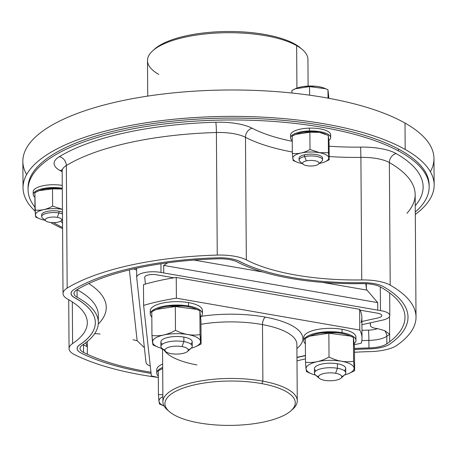 <?xml version="1.0" encoding="UTF-8"?>
<svg xmlns="http://www.w3.org/2000/svg" width="457" height="457" viewBox="0 0 457 457"><rect width="100%" height="100%" fill="white"/><g stroke="black" fill="none" stroke-linecap="round" stroke-linejoin="round"><path stroke-width="0.69" d="M303.151 164.286L299.861 161.441A11.739 3.993 -0.4 0 1 304.551 156.568L306.436 160.87L304.551 156.568A11.739 3.993 -0.4 0 1 318.255 156.785A11.739 3.993 -0.4 0 1 321.745 161.287L318.495 164.177A8.232 2.799 179.6 0 0 316.05 161.024A8.232 2.799 179.6 0 0 306.436 160.87A8.232 2.799 179.6 0 0 303.151 164.286A8.232 2.799 179.6 0 0 315.193 165.56A8.232 2.799 179.6 0 0 318.495 164.177M322.533 159.836A11.739 3.993 179.6 0 0 316.461 156.38A11.739 3.993 179.6 0 0 304.551 156.568L304.533 154.78A11.739 3.993 -0.4 0 1 316.45 154.592A11.739 3.993 -0.4 0 1 322.522 158.042L322.533 159.836M306.436 160.87A8.232 2.799 -0.4 0 1 317.786 161.681A8.232 2.799 -0.4 0 1 315.193 165.56A8.232 2.799 -0.4 0 1 303.848 164.749A8.232 2.799 -0.4 0 1 306.436 160.87M322.225 158.939A11.739 3.993 179.6 0 0 317.569 154.826A11.739 3.993 179.6 0 0 304.533 154.78L304.551 156.568A11.739 3.993 179.6 0 0 299.055 159.996L299.044 158.208A11.739 3.993 -0.4 0 1 304.533 154.78A11.739 3.993 179.6 0 0 299.346 159.099M325.675 161.504L329.194 159.784L329.074 142.504L328.297 135.415L319.426 132.359A18.006 6.13 -0.4 0 1 324.636 133.821L325.91 134.347M325.116 134.027A18.006 6.13 -0.4 0 1 325.121 134.027A18.006 6.13 179.6 0 0 319.426 132.359L328.297 135.415L329.074 142.504L329.194 159.784L324.83 161.869A18.006 6.13 179.6 0 0 319.569 152.724L328.417 152.701L329.194 159.784L328.417 152.701L328.297 135.415L328.417 152.701L319.592 152.678L309.995 149.502L309.875 132.216L319.449 132.37L309.875 132.216L295.725 134.387L292.223 136.1L292.343 153.381L293.12 160.47L296.296 161.852M301.991 163.526A18.006 6.13 179.6 0 0 302.351 163.595A18.006 6.13 -0.4 0 1 301.991 163.526A18.006 6.13 -0.4 0 1 295.068 155.231A18.006 6.13 -0.4 0 1 319.569 152.724A18.006 6.13 179.6 0 0 297.016 154.26A18.006 6.13 179.6 0 0 296.782 162.064A18.006 6.13 179.6 0 0 301.991 163.526M295.633 161.589L293.12 160.47L292.343 153.381C298.244 154.14 304.122 152.849 309.995 149.502L319.569 152.724A18.006 6.13 -0.4 0 1 328.783 158.071A18.006 6.13 -0.4 0 1 319.283 163.475A18.006 6.13 179.6 0 0 324.83 161.869M295.725 134.387L296.587 134.015A18.006 6.13 -0.4 0 1 319.426 132.359A18.006 6.13 179.6 0 0 296.245 134.169M292.223 136.1C298.09 132.747 303.974 131.456 309.875 132.216L309.995 149.502C304.122 152.849 298.244 154.14 292.343 153.381L292.223 136.1M28.06 189.644L28.048 187.758A200.549 68.264 -0.4 0 1 172.855 121.128A200.549 68.264 -0.4 0 1 398.413 148.999L398.424 150.884A200.549 68.264 179.6 0 0 172.872 123.013A200.549 68.264 179.6 0 0 28.06 189.644A200.549 68.264 179.6 0 0 34.955 207.187A200.549 68.264 -0.4 0 1 148.308 126.183A200.549 68.264 -0.4 0 1 398.424 150.884A200.549 68.264 -0.4 0 1 415.287 212.031A200.549 68.264 179.6 0 0 429.152 186.844A200.549 68.264 179.6 0 0 398.424 150.884L398.413 148.999A200.549 68.264 -0.4 0 1 400.88 150.359A200.549 68.264 -0.4 0 1 429.134 184.959L429.152 186.844M62.563 227.552A200.549 68.264 -0.4 0 1 58.787 225.604A200.549 68.264 -0.4 0 1 53.56 222.639A200.549 68.264 179.6 0 0 58.787 225.604A200.549 68.264 179.6 0 0 62.563 227.552M330.245 136.209A20.057 6.826 179.6 0 0 309.4 128.126A20.057 6.826 179.6 0 0 291.006 136.483M33.218 194.522A20.057 6.826 179.6 0 0 34.886 197.224A20.057 6.826 -0.4 0 1 39.485 189.506A20.057 6.826 -0.4 0 1 62.289 188.227A20.057 6.826 179.6 0 0 33.218 194.522L33.195 191.694A20.057 6.826 -0.4 0 1 62.266 185.399A20.057 6.826 179.6 0 0 40.993 186.228A20.057 6.826 179.6 0 0 33.641 193.105M415.242 205.759A194.533 66.214 179.6 0 0 396.213 153.598A40.107 13.653 179.6 0 0 360.642 147.097A125.344 42.667 -0.4 0 1 329.097 146.2A125.344 42.667 179.6 0 0 360.642 147.097A40.107 13.653 -0.4 0 1 396.213 153.598A194.533 66.214 -0.4 0 1 415.242 205.759M292.263 141.304A125.344 42.667 -0.4 0 1 252.161 128.246A40.107 13.653 179.6 0 0 215.818 122.248A194.533 66.214 179.6 0 0 59.29 156.682A40.107 13.653 179.6 0 0 59.981 170.524A125.344 42.667 -0.4 0 1 62.175 171.781A125.344 42.667 179.6 0 0 59.981 170.524A40.107 13.653 -0.4 0 1 59.29 156.682A194.533 66.214 -0.4 0 1 215.818 122.248A40.107 13.653 -0.4 0 1 252.161 128.246A125.344 42.667 179.6 0 0 292.263 141.304M60.827 221.034A40.107 13.653 179.6 0 0 62.529 223.136A40.107 13.653 -0.4 0 1 60.827 221.034M309.418 130.953A20.057 6.826 179.6 0 0 290.583 137.9A20.057 6.826 179.6 0 0 292.257 140.602A20.057 6.826 -0.4 0 1 309.418 130.953L309.4 128.126L309.418 130.953A20.057 6.826 -0.4 0 1 328.931 140.442A20.057 6.826 179.6 0 0 330.691 137.62A20.057 6.826 179.6 0 0 309.418 130.953M290.583 137.9L290.566 135.072A20.057 6.826 -0.4 0 1 309.4 128.126A20.057 6.826 -0.4 0 1 330.674 134.792L330.691 137.62M406.941 213.328A186.513 63.483 179.6 0 0 415.162 194.482A186.513 63.483 179.6 0 0 389.353 162.566A8.02 6.507 119.8 0 1 396.213 153.598A8.02 6.507 -60.2 0 0 389.353 162.566A32.087 10.922 179.6 0 0 360.899 157.368L360.642 147.097L360.899 157.368A133.364 45.397 -0.4 0 1 329.171 156.54A133.364 45.397 179.6 0 0 360.899 157.368A32.087 10.922 -0.4 0 1 389.353 162.566A186.513 63.483 -0.4 0 1 415.162 194.482L416.019 317.055A186.513 63.483 179.6 0 0 390.209 285.139L389.353 162.566L390.209 285.139A32.087 10.922 179.6 0 0 361.75 279.941L360.899 157.368L361.75 279.941A133.364 45.397 -0.4 0 1 246.329 259.879L245.472 137.311A8.02 6.347 117.5 0 1 252.161 128.246A8.02 6.347 -62.5 0 0 245.472 137.311A32.087 10.922 179.6 0 0 216.401 132.513A8.02 0.48 88.4 0 0 215.818 122.248A8.02 0.48 -91.6 0 1 216.401 132.513A186.513 63.483 179.6 0 0 66.328 165.531A8.02 6.558 58.7 0 0 59.29 156.682A8.02 6.558 -121.3 0 1 66.328 165.531A32.087 10.922 179.6 0 0 62.169 170.958A32.087 10.922 -0.4 0 1 66.328 165.531A186.513 63.483 -0.4 0 1 216.401 132.513A32.087 10.922 -0.4 0 1 245.472 137.311A133.364 45.397 179.6 0 0 292.337 152.01A133.364 45.397 -0.4 0 1 245.472 137.311L246.329 259.879A32.087 10.922 179.6 0 0 217.252 255.08L216.401 132.513L217.252 255.08A186.513 63.483 179.6 0 0 67.179 288.099L66.328 165.531L67.179 288.099A32.087 10.922 179.6 0 0 63.02 293.531A32.087 10.922 179.6 0 0 67.733 299.169A133.364 45.397 -0.4 0 1 87.316 322.625A133.364 45.397 -0.4 0 1 72.6 343.555L72.309 301.9L72.6 343.555A32.087 10.922 179.6 0 0 69.058 348.588A32.087 10.922 179.6 0 0 74.474 354.603A186.513 63.483 179.6 0 0 158.122 377.448A186.513 63.483 -0.4 0 1 74.474 354.603A32.087 10.922 -0.4 0 1 72.6 343.555A133.364 45.397 179.6 0 0 67.733 299.169A32.087 10.922 -0.4 0 1 67.179 288.099A186.513 63.483 -0.4 0 1 217.252 255.08A32.087 10.922 -0.4 0 1 246.329 259.879A133.364 45.397 179.6 0 0 361.75 279.941A32.087 10.922 -0.4 0 1 390.209 285.139A186.513 63.483 -0.4 0 1 396.813 345.383A186.513 63.483 179.6 0 0 416.019 317.055M62.123 170.444A8.02 6.444 -61.2 0 0 59.981 170.524A8.02 6.444 118.8 0 1 62.123 170.444M51.995 223.256A205.564 69.967 -0.4 0 1 50.658 222.49A205.564 69.967 179.6 0 0 51.995 223.256A205.564 69.967 179.6 0 0 62.569 228.637A205.564 69.967 -0.4 0 1 51.995 223.256M23.033 187.793L22.85 161.395A205.564 69.967 -0.4 0 1 173.614 92.857A205.564 69.967 -0.4 0 1 405.005 123.059L405.188 149.456A205.564 69.967 179.6 0 0 173.797 119.254A205.564 69.967 179.6 0 0 23.033 187.793A205.564 69.967 179.6 0 0 35.052 211.123A205.564 69.967 -0.4 0 1 140.95 123.607A205.564 69.967 -0.4 0 1 405.188 149.456A205.564 69.967 -0.4 0 1 415.304 214.476A205.564 69.967 179.6 0 0 434.15 184.925A205.564 69.967 179.6 0 0 405.188 149.456L405.005 123.059A205.564 69.967 -0.4 0 1 433.967 158.522L434.15 184.925M429.123 185.902A200.549 68.264 179.6 0 0 400.88 150.359A200.549 68.264 179.6 0 0 398.413 148.999A200.549 68.264 179.6 0 0 171.529 121.265A200.549 68.264 179.6 0 0 28.071 188.701M38.359 191.003L34.858 192.717C40.724 189.369 46.608 188.078 52.504 188.838L62.295 189.032L52.504 188.838L39.216 190.638A18.006 6.13 -0.4 0 1 62.295 189.021A18.006 6.13 179.6 0 0 38.874 190.786M369.616 351.633A32.087 10.922 179.6 0 0 396.813 345.383A32.087 10.922 -0.4 0 1 369.616 351.633A133.364 45.397 179.6 0 0 354.501 352.273A133.364 45.397 -0.4 0 1 369.616 351.633M296.999 360.899A133.364 45.397 -0.4 0 1 305.476 358.882A133.364 45.397 179.6 0 0 296.999 360.899M74.165 289.401A24.067 8.192 179.6 0 0 74.577 297.707A141.384 48.128 -0.4 0 1 79.735 344.755A24.067 8.192 179.6 0 0 81.14 353.044A178.487 60.752 179.6 0 0 151.084 373.415A178.487 60.752 -0.4 0 1 81.14 353.044A24.067 8.192 -0.4 0 1 77.079 348.531A24.067 8.192 -0.4 0 1 79.735 344.755A141.384 48.128 179.6 0 0 95.342 322.568A141.384 48.128 179.6 0 0 74.577 297.707A24.067 8.192 -0.4 0 1 71.046 293.474A24.067 8.192 -0.4 0 1 74.165 289.401A178.487 60.752 -0.4 0 1 217.783 257.805A178.487 60.752 179.6 0 0 74.165 289.401M296.976 357.563A141.384 48.128 -0.4 0 1 305.453 355.7A141.384 48.128 179.6 0 0 296.976 357.563M354.483 349.514A141.384 48.128 -0.4 0 1 369.216 348.908A24.067 8.192 179.6 0 0 389.615 344.224A178.487 60.752 179.6 0 0 383.297 286.568A24.067 8.192 179.6 0 0 361.955 282.666A141.384 48.128 -0.4 0 1 239.588 261.404A24.067 8.192 179.6 0 0 217.783 257.805A24.067 8.192 -0.4 0 1 239.588 261.404A141.384 48.128 179.6 0 0 361.955 282.666A24.067 8.192 -0.4 0 1 383.297 286.568A178.487 60.752 -0.4 0 1 407.998 317.112A178.487 60.752 -0.4 0 1 389.615 344.224A24.067 8.192 -0.4 0 1 369.216 348.908A141.384 48.128 179.6 0 0 354.483 349.514M430.368 171.746A205.564 69.967 179.6 0 0 405.005 123.059A205.564 69.967 179.6 0 0 155.089 95.045A205.564 69.967 179.6 0 0 26.632 174.568M39.416 218.686A18.006 6.13 179.6 0 0 44.986 220.211A18.006 6.13 -0.4 0 1 35.412 214.939A18.006 6.13 -0.4 0 1 44.312 209.512A18.006 6.13 -0.4 0 1 62.432 209.386A18.006 6.13 179.6 0 0 44.312 209.512A18.006 6.13 179.6 0 0 35.412 214.939L35.412 214.939A18.006 6.13 179.6 0 0 39.416 218.686L35.755 217.086L34.978 210.003C40.873 210.763 46.757 209.472 52.624 206.118L62.432 209.335L52.624 206.118L52.504 188.838L52.624 206.118C46.757 209.472 40.873 210.763 34.978 210.003L34.858 192.717L35.36 214.916L35.755 217.086L38.16 218.166M81.14 353.033L81.14 353.033A178.487 60.752 179.6 0 0 81.237 353.078A178.487 60.752 179.6 0 0 151.084 373.403A178.487 60.752 -0.4 0 1 81.237 353.078A24.067 8.192 -0.4 0 1 81.14 353.033A24.067 8.192 -0.4 0 1 79.792 344.807A24.067 8.192 179.6 0 0 77.164 348.565A24.067 8.192 179.6 0 0 81.14 353.033M389.615 344.212L389.615 344.212A178.487 60.752 179.6 0 0 389.69 344.161A178.487 60.752 179.6 0 0 407.998 317.107A178.487 60.752 -0.4 0 1 389.69 344.161A24.067 8.192 -0.4 0 1 389.615 344.212A24.067 8.192 -0.4 0 1 369.342 348.851A142.39 48.465 179.6 0 0 354.483 349.474A142.39 48.465 -0.4 0 1 369.342 348.851A24.067 8.192 179.6 0 0 389.615 344.212M61.918 220.097A18.006 6.13 179.6 0 0 62.506 219.977A18.006 6.13 -0.4 0 1 61.918 220.097M73.32 289.961A24.067 8.192 179.6 0 0 71.115 293.417A24.067 8.192 179.6 0 0 74.617 297.633A24.067 8.192 -0.4 0 1 73.32 289.961M79.792 344.721L79.792 344.807A142.39 48.465 179.6 0 0 74.617 297.633A142.39 48.465 -0.4 0 1 95.342 322.573A142.39 48.465 -0.4 0 1 79.792 344.807L79.792 344.721M305.453 355.689A142.39 48.465 179.6 0 0 296.976 357.551A142.39 48.465 -0.4 0 1 305.453 355.689M362.087 282.7A24.067 8.192 -0.4 0 1 381.818 285.819A24.067 8.192 179.6 0 0 362.087 282.7L362.087 282.7A142.39 48.465 -0.4 0 1 322.888 281.381A142.39 48.465 179.6 0 0 362.087 282.7M239.405 261.381A142.39 48.465 179.6 0 0 268.019 272.149A142.39 48.465 -0.4 0 1 239.405 261.381A24.067 8.192 179.6 0 0 222.239 257.817A24.067 8.192 -0.4 0 1 239.405 261.381L239.405 261.381M389.695 341.75A175.482 59.73 179.6 0 0 383.909 289.007A175.482 59.73 179.6 0 0 380.618 287.047A21.056 7.169 179.6 0 0 361.904 283.643A143.395 48.808 -0.4 0 1 237.234 261.975A21.056 7.169 179.6 0 0 218.149 258.811A175.482 59.73 179.6 0 0 211.482 259.045A175.482 59.73 179.6 0 0 80.095 287.944A175.482 59.73 179.6 0 0 76.696 289.932A21.056 7.169 179.6 0 0 77.102 297.204A143.395 48.808 -0.4 0 1 82.357 345.138A21.056 7.169 179.6 0 0 83.551 352.398A175.482 59.73 179.6 0 0 87.367 354.249A175.482 59.73 179.6 0 0 150.959 372.244A175.482 59.73 -0.4 0 1 87.367 354.249L87.281 341.516L87.367 354.249A175.482 59.73 -0.4 0 1 83.551 352.398L83.494 344.869A175.482 59.73 179.6 0 0 87.316 346.714L85.745 342.733L87.316 346.714A175.482 59.73 -0.4 0 1 83.494 344.869L83.551 352.398A21.056 7.169 -0.4 0 1 80.009 348.463A21.056 7.169 -0.4 0 1 82.357 345.138A143.395 48.808 179.6 0 0 98.346 322.528A143.395 48.808 179.6 0 0 77.102 297.204L77.05 289.721L77.102 297.204A21.056 7.169 -0.4 0 1 73.977 293.485A21.056 7.169 -0.4 0 1 76.696 289.932A175.482 59.73 -0.4 0 1 80.095 287.944A175.482 59.73 -0.4 0 1 211.482 259.045A175.482 59.73 -0.4 0 1 218.149 258.811A21.056 7.169 -0.4 0 1 237.234 261.975A143.395 48.808 179.6 0 0 361.904 283.643A21.056 7.169 -0.4 0 1 380.618 287.047A175.482 59.73 -0.4 0 1 383.909 289.007A175.482 59.73 -0.4 0 1 404.988 317.124A175.482 59.73 -0.4 0 1 389.695 341.75L389.518 316.575L389.695 341.75A175.482 59.73 -0.4 0 1 386.845 343.83A175.482 59.73 179.6 0 0 389.695 341.75M368.953 347.926A21.056 7.169 179.6 0 0 386.845 343.83L386.793 336.295A175.482 59.73 179.6 0 0 389.638 334.216L384.645 330.617L377.505 328.617A10.025 3.41 -0.4 0 1 370.416 325.527L370.393 322.819L370.416 325.527A10.025 3.41 179.6 0 0 377.505 328.617L384.645 330.617L389.638 334.216A175.482 59.73 -0.4 0 1 386.793 336.295L386.845 343.83A21.056 7.169 -0.4 0 1 368.953 347.926L368.896 340.391A21.056 7.169 179.6 0 0 386.793 336.295A8.02 6.752 55.2 0 0 384.645 330.617A8.02 6.752 -124.8 0 1 386.793 336.295A21.056 7.169 -0.4 0 1 368.896 340.391L368.953 347.926A143.395 48.808 179.6 0 0 354.478 348.497A143.395 48.808 -0.4 0 1 368.953 347.926M147.742 96.096L147.491 60.575A80.221 27.306 -0.4 0 1 206.324 33.829A80.221 27.306 -0.4 0 1 296.627 45.614L296.924 88.132L296.627 45.614A80.221 27.306 -0.4 0 1 307.927 59.456L308.115 86.082M45.786 220.902A8.232 2.799 179.6 0 0 49.602 222.336A8.232 2.799 179.6 0 0 61.129 220.8A8.232 2.799 179.6 0 0 57.296 217.338L58.913 212.973L57.296 217.338A8.232 2.799 179.6 0 0 47.968 217.783A8.232 2.799 179.6 0 0 45.786 220.902L42.49 218.058A11.739 3.993 -0.4 0 1 45.609 213.602A11.739 3.993 -0.4 0 1 58.913 212.973A11.739 3.993 -0.4 0 1 62.466 213.933A11.739 3.993 179.6 0 0 58.913 212.973L58.902 211.18L58.913 212.973A11.739 3.993 179.6 0 0 41.684 216.618L41.673 214.83A11.739 3.993 -0.4 0 1 58.902 211.18A11.739 3.993 -0.4 0 1 62.455 212.139A11.739 3.993 179.6 0 0 58.902 211.18A11.739 3.993 179.6 0 0 46.248 211.625A11.739 3.993 179.6 0 0 41.975 215.721M361.841 340.608A143.395 48.808 -0.4 0 1 368.896 340.391A8.02 0.337 88.7 0 0 368.468 330.12A13.036 4.439 179.6 0 0 377.505 328.617A13.036 4.439 -0.4 0 1 368.468 330.12A8.02 0.337 -91.3 0 1 368.896 340.391A143.395 48.808 179.6 0 0 361.841 340.608M83.083 344.652A21.056 7.169 179.6 0 0 83.494 344.869A8.02 6.284 116.7 0 1 83.505 344.355A8.02 6.284 -63.3 0 0 83.494 344.869A21.056 7.169 -0.4 0 1 83.083 344.652M77.09 289.692A143.395 48.808 -0.4 0 1 98.295 314.993A143.395 48.808 179.6 0 0 77.09 289.692M152.867 50.653L154.723 49.002A78.216 26.62 -0.4 0 1 221.085 31.642A78.216 26.62 -0.4 0 1 294.891 44.089L296.627 45.614L294.891 44.089A78.216 26.62 -0.4 0 1 300.54 47.985L302.42 49.607A80.221 27.306 179.6 0 0 296.627 45.614A80.221 27.306 179.6 0 0 220.931 32.853A80.221 27.306 179.6 0 0 152.867 50.653A80.221 27.306 179.6 0 0 158.796 74.417M328.766 98.272L328.754 96.884L328.766 98.272M328.035 98.141L327.977 89.8L328.754 96.884L327.977 89.8L328.035 98.141M309.612 95.176L309.555 86.602C315.678 85.613 321.825 86.681 327.977 89.8L325.59 88.732L309.555 86.602L309.612 95.176M291.926 93.017L291.903 90.48C297.775 87.133 303.654 85.842 309.555 86.602L295.411 88.767L291.903 90.48L291.926 93.017M361.961 330.314A151.416 51.538 -0.4 0 1 368.468 330.12A151.416 51.538 179.6 0 0 361.961 330.314M94.622 333.724A10.025 3.41 -0.4 0 1 100.072 334.073A10.025 3.41 179.6 0 0 94.622 333.724M88.738 283.557A151.416 51.538 -0.4 0 1 98.284 324.076A151.416 51.538 179.6 0 0 88.738 283.557M301.431 48.796A78.216 26.62 179.6 0 0 294.891 44.089A78.216 26.62 179.6 0 0 219.811 31.693A78.216 26.62 179.6 0 0 153.838 49.83M295.411 88.767L296.239 88.412A18.04 6.141 -0.4 0 1 324.344 88.212L325.59 88.732M367.028 290.126L322.493 282.392L367.028 290.126L377.705 302.608L163.686 265.414L163.737 272.949A24.067 8.192 -0.4 0 1 161.001 272.481L160.944 263.786L161.001 272.481A16.046 5.461 179.6 0 0 144.818 272.509A16.046 5.461 179.6 0 0 136.683 277.325A16.046 5.461 179.6 0 0 136.752 277.816A24.067 8.192 -0.4 0 1 136.854 278.559A24.067 8.192 -0.4 0 1 136.837 278.867A24.067 8.192 179.6 0 0 136.752 277.816A16.046 5.461 -0.4 0 1 144.189 272.64A16.046 5.461 -0.4 0 1 161.001 272.481A24.067 8.192 179.6 0 0 163.737 272.949L163.686 265.414L167.65 262.832L163.686 265.414L377.705 302.608L367.028 290.126A24.067 8.192 -0.4 0 1 366.354 288.493A24.067 8.192 179.6 0 0 367.028 290.126M263.055 272.058L194.042 260.067L263.055 272.058M366.348 288.464A24.067 8.192 179.6 0 0 366.354 288.493L365.829 283.706L366.348 288.464M366.32 283.728L366.354 288.493L366.32 283.728M370.124 322.876L370.416 325.527L370.124 322.876M137.134 340.705A24.067 8.192 179.6 0 0 133.084 339.808A24.067 8.192 179.6 0 0 133.021 339.797L133.084 339.808A24.067 8.192 -0.4 0 1 137.134 340.705L144.389 347.714L137.134 340.705L129.371 269.916L137.134 340.705M324.818 88.418A18.04 6.141 179.6 0 0 295.908 88.561M49.602 222.336A8.232 2.799 -0.4 0 1 46.174 218.572A8.232 2.799 -0.4 0 1 57.296 217.338A8.232 2.799 -0.4 0 1 60.724 221.102A8.232 2.799 -0.4 0 1 49.602 222.336M380.298 286.87L380.47 310.617A24.067 8.192 -0.4 0 1 377.756 310.137L377.705 302.608L377.756 310.137L163.737 272.949L377.756 310.137A24.067 8.192 179.6 0 0 380.47 310.617A16.046 5.461 -0.4 0 1 387.959 318.089A16.046 5.461 -0.4 0 1 381.532 320.357A24.067 8.192 179.6 0 0 378.939 320.94A24.067 8.192 -0.4 0 1 381.532 320.357A16.046 5.461 179.6 0 0 387.959 318.089A16.046 5.461 179.6 0 0 389.815 315.513A16.046 5.461 179.6 0 0 380.47 310.617L380.298 286.87M146.006 362.201L146 361.858L146.006 362.201A24.067 8.192 179.6 0 0 145.863 361.156A24.067 8.192 -0.4 0 1 146.006 362.03A24.067 8.192 -0.4 0 1 146.006 362.201A16.046 5.461 179.6 0 0 146 362.315A16.046 5.461 179.6 0 0 150.273 365.988A16.046 5.461 -0.4 0 1 146.006 362.201M133.804 268.876L136.632 270.247L133.804 268.876M145.863 361.156L136.837 278.867L145.863 361.156M378.939 320.94L361.921 324.681L378.939 320.94M144.698 277.359L145.435 284.077L144.709 277.37A8.032 2.736 -0.4 0 1 156.477 274.771A8.032 2.736 179.6 0 0 144.698 277.359L144.698 277.359A8.02 2.731 -0.4 0 1 156.471 274.783A8.02 2.731 179.6 0 0 144.709 277.37M377.528 313.182L360.076 310.154L377.528 313.182A8.032 2.736 -0.4 0 1 381.269 316.564A8.032 2.736 -0.4 0 1 381.264 316.564A8.032 2.736 179.6 0 0 377.528 313.182M173.951 277.805L156.471 274.783L173.951 277.805M173.911 277.81L156.471 274.783L173.911 277.81A132.364 45.054 179.6 0 0 145.44 284.077A132.364 45.054 179.6 0 0 143.481 284.648A132.364 45.054 -0.4 0 1 145.44 284.077A132.364 45.054 -0.4 0 1 173.911 277.81A132.364 45.054 -0.4 0 1 176.248 277.439A132.364 45.054 179.6 0 0 173.911 277.81M378.042 317.918A8.02 2.731 179.6 0 0 381.258 316.57A8.02 2.731 179.6 0 0 377.522 313.199A8.02 2.731 -0.4 0 1 378.042 317.918L361.898 321.471L378.042 317.918M361.081 322.465A132.364 45.054 179.6 0 0 361.338 321.597A132.364 45.054 179.6 0 0 360.082 310.166A132.364 45.054 179.6 0 0 359.642 309.309L176.248 277.439L176.391 298.181A132.364 45.054 179.6 0 0 143.624 305.39L143.481 284.648L143.624 305.39L151.358 375.905A132.364 45.054 179.6 0 0 158.311 377.488A132.364 45.054 -0.4 0 1 151.358 375.905L143.624 305.39A132.364 45.054 -0.4 0 1 176.391 298.181L176.248 277.439L359.642 309.309A132.364 45.054 -0.4 0 1 360.082 310.166A132.364 45.054 -0.4 0 1 361.875 317.432L362.018 338.174A132.364 45.054 179.6 0 0 359.785 330.051L359.642 309.309L359.785 330.051L176.391 298.181L359.785 330.051A132.364 45.054 -0.4 0 1 361.224 343.207A132.364 45.054 179.6 0 0 362.018 338.174M296.97 357.34L305.453 355.477L296.97 357.34M354.318 344.727L361.224 343.207L354.318 344.727M265.386 317.129A73.2 24.918 179.6 0 0 201.331 316.301A73.2 24.918 -0.4 0 1 265.386 317.129A73.2 24.918 -0.4 0 1 296.907 348.52A73.2 24.918 179.6 0 0 265.386 317.129A6.015 2.771 -79.6 0 0 262.489 324.596A6.015 2.771 100.4 0 1 265.386 317.129M160.984 348.148A73.2 24.918 179.6 0 0 162.543 349.462A73.2 24.918 -0.4 0 1 160.984 348.148M355.46 338.728A26.072 8.872 179.6 0 0 342.047 329.286A26.072 8.872 179.6 0 0 314.302 330.183A26.072 8.872 179.6 0 0 304.282 339.083M156.745 373.141A26.072 8.872 179.6 0 0 158.305 376.128A26.072 8.872 -0.4 0 1 162.669 367.451A26.072 8.872 179.6 0 0 156.745 373.141L156.722 369.747A26.072 8.872 -0.4 0 1 162.646 364.052A26.072 8.872 179.6 0 0 157.214 371.438M201.92 312.045A26.072 8.872 179.6 0 0 188.507 302.603A26.072 8.872 179.6 0 0 160.761 303.499A26.072 8.872 179.6 0 0 150.741 312.399M296.879 344.287A67.185 22.867 179.6 0 0 262.489 324.596A67.185 22.867 179.6 0 0 200.954 324.264A67.185 22.867 -0.4 0 1 262.489 324.596A67.185 22.867 -0.4 0 1 296.879 344.287L297.273 400.858A67.185 22.867 179.6 0 0 262.884 381.167L262.489 324.596L262.884 381.167A67.185 22.867 179.6 0 0 162.909 401.794A67.185 22.867 179.6 0 0 168.519 410.854M164.269 350.353A67.185 22.867 179.6 0 0 196.904 364.92M303.814 340.785L303.791 337.392A26.072 8.872 -0.4 0 1 342.047 329.286L342.07 332.679L342.047 329.286A26.072 8.872 -0.4 0 1 355.934 337.026L355.957 340.419A26.072 8.872 179.6 0 0 342.07 332.679A26.072 8.872 179.6 0 0 303.814 340.785A26.072 8.872 179.6 0 0 305.373 343.773A26.072 8.872 -0.4 0 1 312.777 334.01A26.072 8.872 -0.4 0 1 342.07 332.679A26.072 8.872 -0.4 0 1 354.238 343.618A26.072 8.872 179.6 0 0 355.957 340.419M150.273 314.102L150.25 310.709A26.072 8.872 -0.4 0 1 188.507 302.603L188.53 306.001L188.507 302.603A26.072 8.872 -0.4 0 1 202.394 310.343L202.417 313.736A26.072 8.872 179.6 0 0 188.53 306.001A26.072 8.872 179.6 0 0 150.273 314.102A26.072 8.872 179.6 0 0 151.827 317.089A26.072 8.872 -0.4 0 1 159.236 307.327A26.072 8.872 -0.4 0 1 188.53 306.001A26.072 8.872 -0.4 0 1 200.697 316.935A26.072 8.872 179.6 0 0 202.417 313.736M291.795 409.992A67.185 22.867 179.6 0 0 297.273 400.858M349.194 335.627A24.004 8.169 179.6 0 0 310.691 335.815M195.653 308.943A24.004 8.169 179.6 0 0 157.151 309.132M169.404 411.666L167.525 410.043A67.185 22.867 -0.4 0 1 185.953 384.36A67.185 22.867 -0.4 0 1 262.884 381.167L261.918 383.652L262.884 381.167A67.185 22.867 -0.4 0 1 292.777 409.169L290.92 410.82A65.18 22.187 179.6 0 0 261.918 383.652A65.18 22.187 179.6 0 0 187.284 386.753A65.18 22.187 179.6 0 0 169.404 411.666A65.18 22.187 179.6 0 0 198.292 422.771A65.18 22.187 179.6 0 0 290.92 410.82M354.466 346.926L353.432 337.477L350.245 336.049L328.863 333.21L310.006 336.101L305.333 338.386L305.499 362.19L306.007 368.736L306.533 371.632L309.737 373.066L306.533 371.632L306.076 368.77A24.004 8.169 179.6 0 0 311.417 373.763A24.004 8.169 179.6 0 0 315.587 375.117A24.004 8.169 -0.4 0 1 306.076 368.77L305.499 362.19L305.333 338.386C313.159 333.924 321.003 332.199 328.863 333.21L329.029 357.008C321.202 361.476 313.359 363.201 305.499 362.19C313.359 363.201 321.202 361.476 329.029 357.008L328.863 333.21C337.032 331.896 345.224 333.319 353.432 337.477L354.466 346.926L354.632 370.724L354.466 346.926M310.006 336.101L311.148 335.609A24.004 8.169 -0.4 0 1 348.548 335.347L350.245 336.049M162.681 368.571L158.265 370.741L158.43 394.54L158.945 401.092L159.47 403.988L162.669 405.422L159.47 403.988L159.007 401.126A24.004 8.169 179.6 0 0 164.097 406.016A24.004 8.169 -0.4 0 1 159.007 401.126L158.43 394.54L158.265 370.741L162.681 368.571M196.401 346.337L201.091 344.041L200.926 320.243L199.892 310.794L196.704 309.372L175.322 306.527L156.465 309.418L151.793 311.703L151.958 335.507L152.467 342.053L152.992 344.949L156.197 346.389M156.465 309.418L157.608 308.926A24.004 8.169 -0.4 0 1 195.008 308.664L196.704 309.372M261.918 383.652A65.18 22.187 -0.4 0 1 286.99 413.688A65.18 22.187 -0.4 0 1 198.292 422.771A65.18 22.187 -0.4 0 1 173.22 392.734A65.18 22.187 -0.4 0 1 261.918 383.652M349.942 373.015L354.632 370.724L353.598 361.281L353.432 337.477L353.598 361.281C345.429 362.595 337.237 361.173 329.029 357.008C337.237 361.173 345.429 362.595 353.598 361.281L354.632 370.724L348.817 373.5A24.004 8.169 179.6 0 0 354.084 368.251L354.084 368.251A24.004 8.169 179.6 0 0 329.754 360.344A24.004 8.169 179.6 0 0 306.076 368.77A24.004 8.169 -0.4 0 1 329.754 360.344A24.004 8.169 -0.4 0 1 354.084 368.251A24.004 8.169 -0.4 0 1 344.658 374.911A24.004 8.169 179.6 0 0 348.817 373.5M162.863 394.768L158.43 394.54L162.863 394.768M199.892 310.794L200.926 320.243L201.091 344.041L200.057 334.598L199.892 310.794L200.057 334.598C191.883 335.912 183.697 334.49 175.488 330.325C167.662 334.792 159.819 336.518 151.958 335.507L151.793 311.703C159.619 307.241 167.462 305.516 175.322 306.527L175.488 330.325L175.322 306.527C183.491 305.213 191.683 306.636 199.892 310.794M162.875 396.545A24.004 8.169 179.6 0 0 159.007 401.126A24.004 8.169 -0.4 0 1 162.875 396.545M201.091 344.041L195.276 346.823A24.004 8.169 179.6 0 0 200.543 341.568L201.091 344.041M152.535 342.087A24.004 8.169 179.6 0 0 157.876 347.08A24.004 8.169 179.6 0 0 162.046 348.434A24.004 8.169 -0.4 0 1 152.535 342.087L152.535 342.087A24.004 8.169 -0.4 0 1 176.208 333.661A24.004 8.169 -0.4 0 1 200.543 341.568A24.004 8.169 179.6 0 0 176.208 333.661A24.004 8.169 179.6 0 0 152.535 342.087M157.876 347.08L152.992 344.949L151.958 335.507C159.819 336.518 167.662 334.792 175.488 330.325C183.697 334.49 191.883 335.912 200.057 334.598L200.543 341.568A24.004 8.169 -0.4 0 1 191.117 348.228A24.004 8.169 179.6 0 0 195.276 346.823M344.264 370.673A15.652 5.33 179.6 0 0 337.397 363.755A15.652 5.33 179.6 0 0 319.266 364.726A15.652 5.33 179.6 0 0 315.924 370.873M190.723 343.99A15.652 5.33 179.6 0 0 183.857 337.072A15.652 5.33 179.6 0 0 165.725 338.043A15.652 5.33 179.6 0 0 162.384 344.19M341.762 376.522A15.652 5.33 179.6 0 0 345.766 372.929A15.652 5.33 179.6 0 0 337.426 368.279L337.397 363.755A15.652 5.33 -0.4 0 1 345.732 368.399L345.766 372.929M314.462 373.146L314.427 368.622A15.652 5.33 -0.4 0 1 337.397 363.755L337.426 368.279A15.652 5.33 179.6 0 0 314.462 373.146A15.652 5.33 179.6 0 0 318.512 376.682M188.221 349.839A15.652 5.33 179.6 0 0 192.22 346.246A15.652 5.33 179.6 0 0 183.885 341.596L183.857 337.072A15.652 5.33 -0.4 0 1 192.191 341.716L192.22 346.246M160.915 346.463L160.887 341.939A15.652 5.33 -0.4 0 1 183.857 337.072L183.885 341.596A15.652 5.33 179.6 0 0 160.915 346.463A15.652 5.33 179.6 0 0 164.971 349.999M319.294 378.316L315.536 375.066A15.652 5.33 -0.4 0 1 319.689 369.125A15.652 5.33 -0.4 0 1 337.426 368.279L335.581 373.272L337.426 368.279A15.652 5.33 -0.4 0 1 344.715 374.86L341.002 378.168A11.642 3.964 179.6 0 0 335.581 373.272A11.642 3.964 179.6 0 0 322.385 373.9A11.642 3.964 179.6 0 0 319.294 378.316A11.642 3.964 179.6 0 0 324.699 380.344A11.642 3.964 179.6 0 0 341.002 378.168M165.754 351.633L161.995 348.383A15.652 5.33 -0.4 0 1 166.148 342.442A15.652 5.33 -0.4 0 1 183.885 341.596L182.04 346.589L183.885 341.596A15.652 5.33 -0.4 0 1 191.175 348.183L187.461 351.484A11.642 3.964 179.6 0 0 182.04 346.589A11.642 3.964 179.6 0 0 168.844 347.217A11.642 3.964 179.6 0 0 165.754 351.633A11.642 3.964 179.6 0 0 171.158 353.661A11.642 3.964 179.6 0 0 187.461 351.484M335.581 373.272A11.642 3.964 -0.4 0 1 340.431 378.596A11.642 3.964 -0.4 0 1 324.699 380.344A11.642 3.964 -0.4 0 1 319.849 375.02A11.642 3.964 -0.4 0 1 335.581 373.272M182.04 346.589A11.642 3.964 -0.4 0 1 186.89 351.913A11.642 3.964 -0.4 0 1 171.158 353.661A11.642 3.964 -0.4 0 1 166.302 348.337A11.642 3.964 -0.4 0 1 182.04 346.589M295.508 161.538L296.782 162.064M63.02 293.531L62.169 170.958L61.798 169.524M69.058 348.588L68.716 299.723M71.115 293.417L71.109 292.84M77.159 347.863L77.164 348.565M98.346 322.528L98.295 314.993M62.506 219.571L61.129 220.8M136.614 268.248L136.683 277.325M389.661 292.943L389.815 315.513M162.543 348.857L162.909 401.794M311.417 373.763L309.72 373.061M164.349 406.119L162.652 405.416"/></g></svg>
